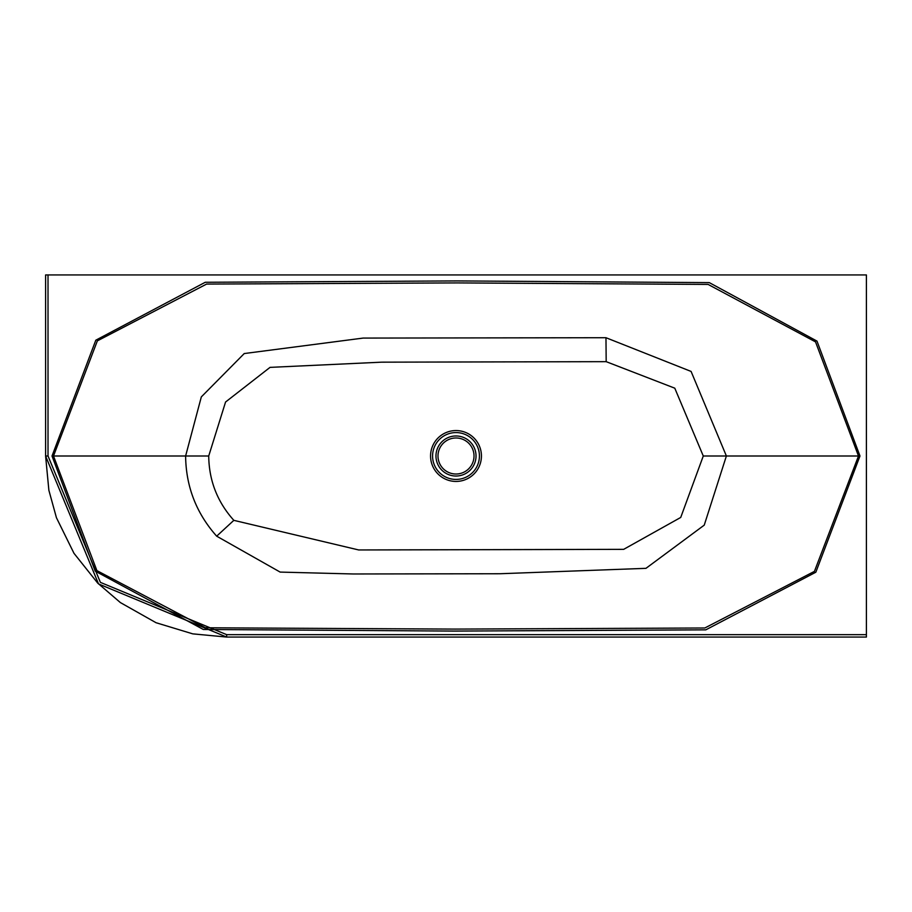<?xml version="1.0" encoding="UTF-8"?>
<svg xmlns="http://www.w3.org/2000/svg" width="912" height="912" viewBox="0 0 912 912"><rect width="100%" height="100%" fill="white"/><g stroke="black" fill="none" stroke-linecap="round" stroke-linejoin="round"><path stroke-width="1.37" d="M48.017 274.945L866.4 274.945L866.4 637.055L226.655 637.055L98.507 583.908L45.6 456L45.6 274.945L48.017 274.945L48.017 456L100.388 582.369L226.655 634.649L866.4 634.649M185.615 456L201.324 396.902L244.245 353.548L363.136 338.078L605.967 337.714L691.091 371.435L726.385 456L858.5 456L815.522 341.875L708.111 284.419L457.379 282.914L206.602 284.077L97.345 340.883L53.5 456L185.615 456C185.968 486.541 196.319 513.274 216.68 536.176L280.144 572.086L353.354 573.979L499.89 573.739L645.958 568.336L704.246 525.13L726.385 456L703.277 456L674.777 388.181L606.184 361.665L381.683 362.167L270.032 367.376L225.56 402.021L208.723 456L185.615 456M208.723 456C209.008 480.556 217.375 501.999 233.837 520.342L358.678 549.959L623.671 549.343L680.728 517.446L703.277 456M859.982 456L815.818 572.223L705.774 629.85L454.564 631.081L203.33 629.474L95.179 571.094L52.018 456L95.806 340.199L205.268 282.275L457.3 280.919L709.285 282.617L816.981 341.099L859.982 456L858.5 456L814.439 571.368L704.816 627.992L455.088 629.098L205.36 627.775L96.889 570.604L53.5 456L52.018 456M605.967 337.714L606.184 361.665M481.433 456A25.433 25.433 0 0 1 443.278 478.025A25.433 25.433 0 0 1 443.278 433.975A25.433 25.433 0 0 1 481.433 456M233.837 520.342L216.68 536.176M474.023 456A18.023 18.023 0 0 0 446.994 440.393A18.023 18.023 0 0 0 446.994 471.607A18.023 18.023 0 0 0 474.023 456M432.573 456A23.427 23.427 0 0 0 456 479.427A23.427 23.427 0 0 0 479.427 456A23.427 23.427 0 0 0 456 432.573A23.427 23.427 0 0 0 432.573 456M435.97 456A20.03 20.03 0 0 1 456 435.97A20.03 20.03 0 0 1 476.03 456A20.03 20.03 0 0 1 456 476.03A20.03 20.03 0 0 1 435.97 456M866.4 637.055L226.655 637.055L226.655 634.649M226.655 637.055L192.774 633.863L156.055 622.725L120.35 602.558L97.675 583.064L73.986 553.322L56.441 517.731L48.872 490.28L45.6 456L48.017 456M45.6 274.945L45.6 456"/></g></svg>

